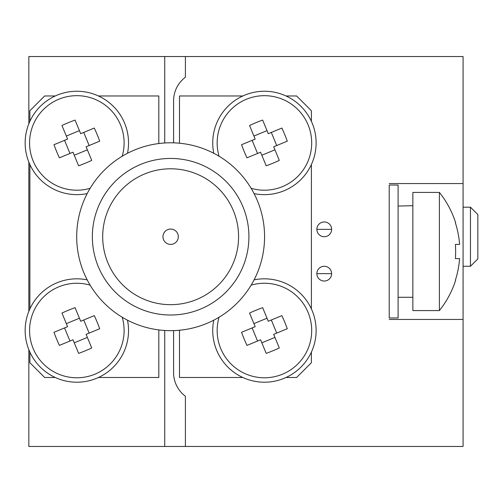 <?xml version="1.0" encoding="UTF-8"?>
<svg xmlns="http://www.w3.org/2000/svg" width="503" height="503" viewBox="0 0 503 503"><rect width="100%" height="100%" fill="white"/><g stroke="black" fill="none" stroke-linecap="round" stroke-linejoin="round"><path stroke-width="0.75" d="M398.093 251.5L398.093 317.965L389.228 317.965L389.228 185.035L398.093 185.035L398.093 251.5M398.093 206.048L412.862 205.714M219.069 156.244A47.263 47.263 0 0 1 246.376 99.261A47.263 47.263 0 0 1 311.621 140.425A47.263 47.263 0 0 1 251.123 188.292M287.288 141.167L273.682 146.788L279.303 160.394A72.904 32.525 157.6 0 1 266.2 165.808L260.579 152.202L246.973 157.823A72.904 32.525 -112.4 0 1 241.559 144.719L255.166 139.098L249.545 125.492A72.904 32.525 -22.4 0 1 262.648 120.072L268.269 133.679L281.875 128.058A72.904 32.525 67.6 0 1 287.288 141.167M276.719 145.53L271.306 132.427M252.129 140.35L257.542 153.453M267.011 130.642L253.908 136.055M261.837 155.238L274.94 149.825M254.078 193.592A51.696 51.696 0 0 0 315.651 149.863A51.696 51.696 0 0 0 267.892 91.364A51.696 51.696 0 0 0 213.775 153.283M213.775 320.178A51.696 51.696 0 0 0 267.892 382.098A51.696 51.696 0 0 0 315.651 323.599A51.696 51.696 0 0 0 254.078 279.869M127.492 153.283A51.696 51.696 0 0 0 82.046 91.508A51.696 51.696 0 0 0 25.15 142.94A51.696 51.696 0 0 0 87.189 193.592M87.189 279.869A51.696 51.696 0 0 0 25.15 330.521A51.696 51.696 0 0 0 82.046 381.953A51.696 51.696 0 0 0 127.492 320.178M251.123 285.163A47.263 47.263 0 0 1 311.476 326.032A47.263 47.263 0 0 1 259.938 377.571A47.263 47.263 0 0 1 219.069 317.217M287.288 328.742L273.682 334.363L279.303 347.969A72.904 32.525 157.6 0 1 266.2 353.383L260.579 339.776L246.973 345.398A72.904 32.525 -112.4 0 1 241.559 332.294L255.166 326.673L249.545 313.067A72.904 32.525 -22.4 0 1 262.648 307.654L268.269 321.26L281.875 315.639A72.904 32.525 67.6 0 1 287.288 328.742M276.719 333.112L271.306 320.002M252.129 327.931L257.542 341.034M267.011 318.223L253.908 323.636M261.837 342.82L274.94 337.4M90.15 188.292A47.263 47.263 0 0 1 32.261 158.64A47.263 47.263 0 0 1 108.441 107.787A47.263 47.263 0 0 1 122.198 156.244M99.713 141.167L86.107 146.788L91.728 160.394A72.904 32.525 157.6 0 1 78.619 165.808L72.998 152.202L59.392 157.823A72.904 32.525 -112.4 0 1 53.978 144.719L67.584 139.098L61.963 125.492A72.904 32.525 -22.4 0 1 75.066 120.072L80.687 133.679L94.294 128.058A72.904 32.525 67.6 0 1 99.713 141.167M89.144 145.53L83.731 132.427M64.547 140.35L69.961 153.453M79.436 130.642L66.333 136.055M74.255 155.238L87.359 149.825M122.198 317.217A47.263 47.263 0 0 1 91.747 375.37A47.263 47.263 0 0 1 32.55 347.007A47.263 47.263 0 0 1 90.15 285.163M99.713 328.742L86.107 334.363L91.728 347.969A72.904 32.525 157.6 0 1 78.619 353.383L72.998 339.776L59.392 345.398A72.904 32.525 -112.4 0 1 53.978 332.294L67.584 326.673L61.963 313.067A72.904 32.525 -22.4 0 1 75.066 307.654L80.687 321.26L94.294 315.639A72.904 32.525 67.6 0 1 99.713 328.742M89.144 333.112L83.731 320.002M64.547 327.931L69.961 341.034M79.436 318.223L66.333 323.636M74.255 342.82L87.359 337.4M316.859 273.657A7.388 7.388 0 0 0 327.937 280.052A7.388 7.388 0 0 0 327.937 267.256A7.388 7.388 0 0 0 316.859 273.657L331.628 273.657L316.859 273.657M316.859 229.343A7.388 7.388 0 0 0 327.937 235.744A7.388 7.388 0 0 0 327.937 222.948A7.388 7.388 0 0 0 316.859 229.343L331.628 229.343L316.859 229.343M170.636 244.408A7.683 7.683 0 0 0 177.289 232.889A7.683 7.683 0 0 0 163.984 232.889A7.683 7.683 0 0 0 170.636 244.408M170.636 304.673A67.943 67.943 0 0 0 229.475 202.759A67.943 67.943 0 0 0 111.798 202.759A67.943 67.943 0 0 0 170.636 304.673M170.636 315.01A78.279 78.279 0 0 0 238.428 197.591A78.279 78.279 0 0 0 102.838 197.591A78.279 78.279 0 0 0 170.636 315.01M170.636 142.795A93.935 93.935 0 0 0 76.695 236.731A93.935 93.935 0 0 0 170.636 330.666A93.935 93.935 0 0 0 264.572 236.731A93.935 93.935 0 0 0 170.636 142.795M463.081 266.269L470.462 266.269L470.462 207.192L463.081 207.192M470.462 207.192L477.85 214.574L477.85 258.888L470.462 266.269M439.389 310.577L439.389 192.423L412.862 192.423L412.862 310.577L439.389 310.577A94.526 94.526 0 0 0 455.636 280.278L455.397 280.158A94.262 94.262 0 0 0 459.591 258.592L455.397 258.592A93.42 83.605 -90 0 0 455.397 244.408L459.591 244.408A94.262 94.262 0 0 0 455.397 222.842L455.636 222.722A94.526 94.526 0 0 0 439.389 192.416M164.726 142.978L164.726 56.537L28.841 56.537L28.841 123.757M164.726 56.537L185.406 56.537L185.406 77.217A29.539 29.539 0 0 0 173.585 100.845L173.585 142.839M389.228 183.557L463.081 183.557L463.081 56.537L185.406 56.537M389.228 319.443L463.081 319.443L463.081 446.463L28.841 446.463L28.841 349.704M28.841 162.129L28.841 311.332M463.081 319.443L463.081 183.557M459.591 258.592L455.397 258.592M311.395 121.349L311.395 110.742L296.625 95.972L286.018 95.972M242.83 95.972L179.496 95.972L179.496 143.21M158.816 329.924L158.816 377.489L98.437 377.489M55.248 377.489L44.648 377.489L29.878 362.72L29.878 352.113M98.437 95.972L158.816 95.972L158.816 143.537M55.248 95.972L44.648 95.972L29.878 110.742L29.878 121.349M29.878 164.538L29.878 308.924M242.83 377.489L179.496 377.489L179.496 330.251M311.395 352.113L311.395 362.72L296.625 377.489L286.018 377.489M311.395 164.538L311.395 308.924M164.726 446.463L164.726 330.484M173.585 330.622L173.585 372.616A29.539 29.539 0 0 0 185.406 396.245L185.406 446.463M398.093 297.286L412.862 297.286"/></g></svg>
